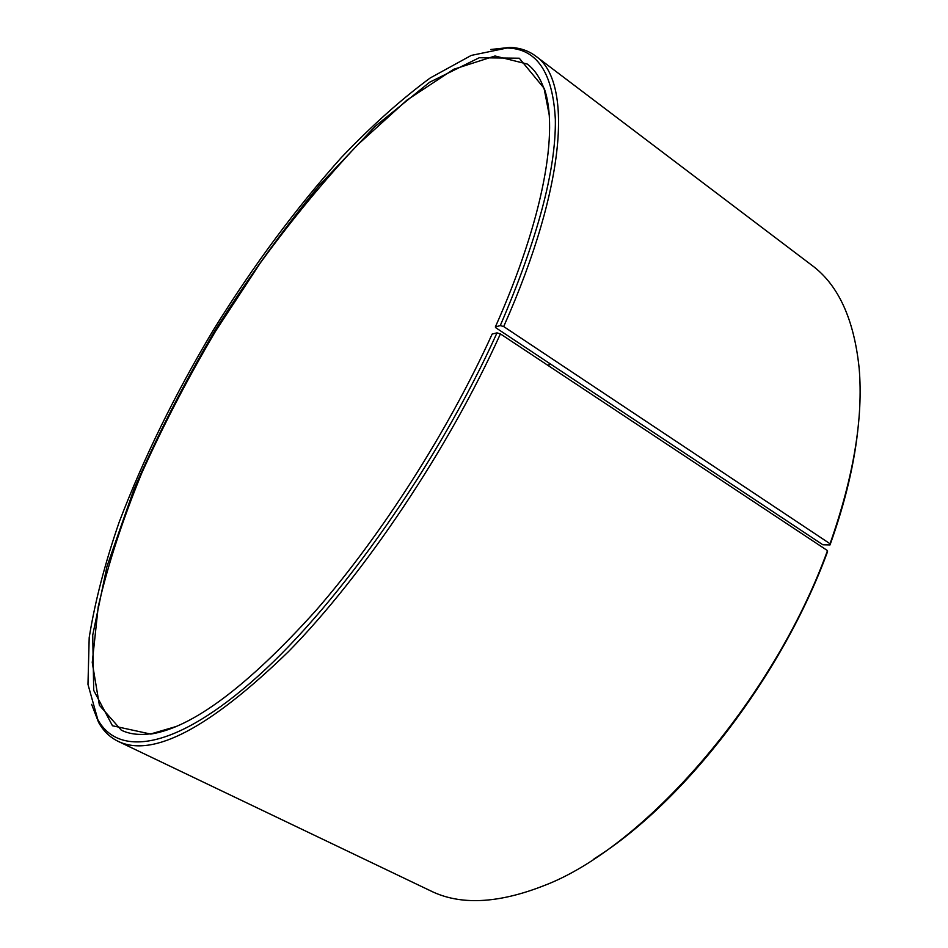 <?xml version="1.0" encoding="UTF-8"?>
<svg xmlns="http://www.w3.org/2000/svg" width="948" height="948" viewBox="0 0 948 948"><rect width="100%" height="100%" fill="white"/><g stroke="black" fill="none" stroke-linecap="round" stroke-linejoin="round"><path stroke-width="1.42" d="M176.233 726.488L151.917 733.61C139.854 735.399 129.639 734.25 121.297 730.161L99.386 705.241L92.252 662.462L98.213 606.756C107.894 564.818 122.41 520.274 141.738 473.135C163.257 425.474 187.917 378.086 215.706 330.947L260.333 262.928C291.913 219.569 324.358 180.191 357.657 144.795L406.965 100.097L453.736 69.263L495.034 55.991L527.23 64.037C534.684 69.583 540.384 78.127 544.33 89.669L549.141 114.542M495.614 327.629L822.864 544.768L830.033 544.922L830.033 543.749L503.684 326.562L500.271 325.579L495.354 326.941L495.614 327.629M548.157 365.525L549.935 363.676M548.406 365.691L550.196 363.842M827.497 550.622L500.402 333.897C448.546 448.925 364.482 574.133 288.37 651.726C209.437 728.242 152.664 758.104 118.038 741.3L430.665 890.883C460.064 905.411 497.747 903.705 543.678 885.752C643.728 848.022 773.201 700.56 827.497 550.622L827.521 551.736C781.993 676.043 683.757 802.92 593.993 858.9M858.331 425.131C854.823 462.126 845.391 502.061 830.033 544.922M490.697 49.497L509.823 47.424C519.682 47.72 528.297 50.588 535.632 56.039L811.879 265.31C838.269 284.779 854.018 319.049 859.137 368.108C863.427 417.878 853.721 476.417 830.033 543.749M118.038 741.3C109.826 737.283 103.332 730.944 98.556 722.305L91.636 704.364M535.632 56.039C572.082 80.367 567.568 182.988 503.684 326.562M500.402 333.897L497.001 332.866C438.687 462.304 339.894 602.632 258.022 676.173C175.842 750.081 118.417 757.274 97.798 719.556L87.974 684.385L89.195 637.613C94.907 601.933 104.908 563.408 119.211 522.04C143.575 458.228 175.036 394.095 213.596 329.655C253.187 265.855 295.764 208.501 341.304 157.581C371.509 125.918 401.17 99.374 430.262 77.937L471.274 55.411L507.038 48.016C536.758 48.561 552.862 72.38 555.35 119.472C556.061 169.846 537.706 238.552 500.271 325.579M497.001 332.866L492.154 334.051C448.286 430.807 381.179 535.786 315.589 610.903C247.357 686.471 192.408 727.543 150.756 734.084L112.48 725.765L93.71 690.393L92.726 635.101L106.97 566.454L133.692 489.986C156.728 436.684 183.817 383.525 214.971 330.496C247.819 278.511 282.646 230.056 319.452 185.156L375.171 126.345L429.645 82.227L479.238 57.745L519.279 58.219L544.223 88.425C558.905 129.805 543.891 218.064 495.354 326.941M97.798 719.556L98.556 722.305M507.038 48.016L509.823 47.424M544.33 89.669L544.223 88.425M151.917 733.61L150.756 734.084"/></g></svg>
